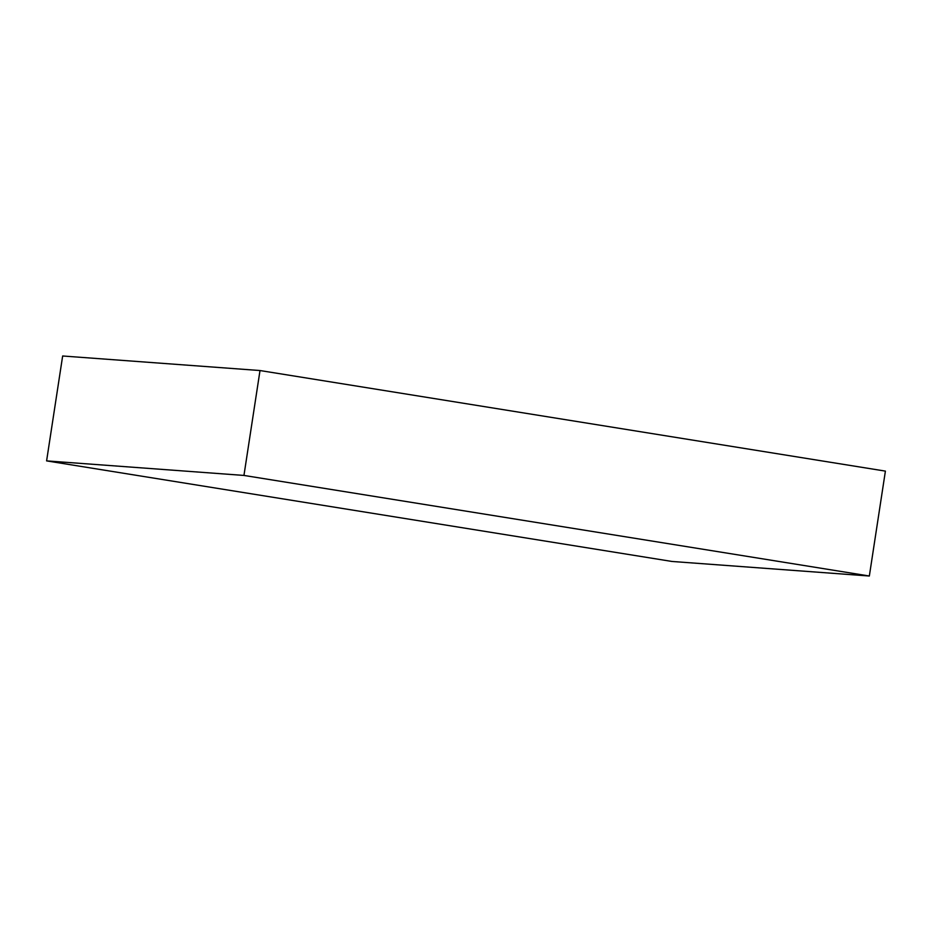 <?xml version="1.0" encoding="UTF-8"?>
<svg xmlns="http://www.w3.org/2000/svg" width="932" height="932" viewBox="0 0 932 932"><rect width="100%" height="100%" fill="white"/><g stroke="black" fill="none" stroke-linecap="round" stroke-linejoin="round"><path stroke-width="1.4" d="M243.951 475.437L260.005 370.54L885.4 471.114L869.346 576.011L243.951 475.437L46.6 460.886L671.995 561.46L869.346 576.011L885.4 471.114L260.005 370.54L243.951 475.437L869.346 576.011L671.995 561.46L46.6 460.886L62.654 355.989L46.6 460.886L243.951 475.437M62.654 355.989L260.005 370.54L62.654 355.989"/></g></svg>
